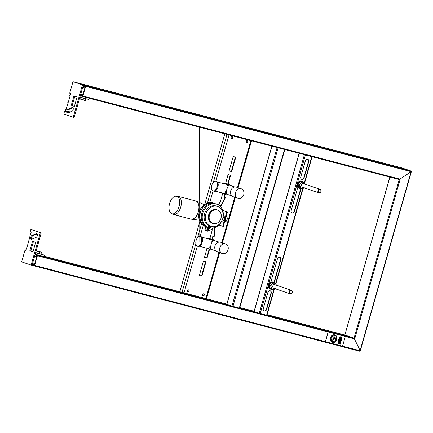 <?xml version="1.0" encoding="UTF-8"?>
<svg xmlns="http://www.w3.org/2000/svg" width="433" height="433" viewBox="0 0 433 433"><rect width="100%" height="100%" fill="white"/><g stroke="black" fill="none" stroke-linecap="round" stroke-linejoin="round"><path stroke-width="0.65" d="M233.214 156.508L235.79 157.184L231.682 171.603L229.106 170.927L233.214 156.508M201.908 276.14L206.011 261.721L203.434 261.045L199.332 275.464L201.908 276.14L199.337 275.437M207.023 248.445L204.463 257.44L207.039 258.117L209.594 249.159M212.381 239.373L213.263 236.266L214.497 236.201L214.99 227.449M212.251 228.05L212.105 230.605L209.864 238.713L207.472 238.675M223.184 183.527L225.571 183.56L228.077 174.531L230.659 175.208L228.088 184.22M225.301 194.006L224.435 197.058L225.463 197.713L220.576 206.73M218.481 204.977L220.435 201.367L222.735 193.297M229.117 170.9L231.292 171.473L235.39 157.082M205.615 261.613L201.513 276.005M209.193 249.056L206.649 257.981L204.473 257.413M214.584 227.596L214.108 236.072L212.874 236.137L211.986 239.243M220.283 206.417L225.073 197.583L224.045 196.923L224.9 193.903M225.517 183.522L227.704 184.095L230.259 175.105M224.819 133.808L204.728 204.338M199.867 221.409L179.825 291.761M231.292 171.473L231.682 171.603M206.649 257.981L207.039 258.117M212.874 236.137L213.263 236.266M214.108 236.072L214.497 236.201M224.045 196.923L224.435 197.058M225.073 197.583L225.463 197.713M85.388 100.494L84.224 100.294L85.388 100.494L85.761 98.767M83.114 99.899L80.706 99.168L81.171 97.539L83.58 98.264L83.114 99.899L84.224 100.294L80.614 99.2L81.036 97.42M39.787 251.99L38.613 251.53L39.787 251.99L39.322 253.624L36.913 252.894L37.249 251.129L38.613 251.53L37.379 251.264L36.913 252.894M39.322 253.624L41.6 254.22L42.066 252.585L40.951 252.19L42.023 252.423L37.379 251.264M330.964 341.274L332.733 335.066L336.371 336.019L334.601 342.232L330.942 341.269A3.935 3.291 -71.3 0 1 332.712 335.055A3.935 3.291 -71.3 0 1 336.349 336.013A3.935 3.291 -71.3 0 1 334.579 342.222L330.942 341.269L331.207 340.333A3.188 2.663 -71.3 0 1 332.447 335.992L332.712 335.055L336.349 336.013L336.084 336.944A3.188 2.663 -71.3 0 1 334.85 341.285M34.526 264.666L32.361 264.098M342.557 346.151L360.234 350.762L354.059 338.13L344.917 335.039L267.118 314.65L344.895 335.039L354.048 338.135L360.056 350.735L359.585 351.212L32.058 265.175M359.623 351.217A0.601 0.503 108.7 0 0 360.229 350.773M411.247 171.684L399.231 179.543L82.416 96.467A0.601 0.33 -75.3 0 0 82.427 96.472A0.601 0.33 -75.3 0 0 82.892 95.996L85.647 86.335A0.601 0.33 -75.3 0 0 85.496 85.653L76.354 82.562A0.601 0.33 -75.3 0 0 76.343 82.557L401.786 167.885A0.601 0.503 -71.3 0 1 401.813 167.896L410.955 170.986A0.601 0.503 -71.3 0 1 411.247 171.684L410.928 170.981A0.601 0.503 -71.3 0 1 410.955 170.986L411.339 171.722L360.326 350.795L359.585 351.212M232.039 306.147L37.238 255.069A0.601 0.33 104.7 0 1 37.384 255.757L34.635 265.413A0.601 0.33 104.7 0 1 34.169 265.889A0.601 0.33 104.7 0 1 34.158 265.884M37.238 255.069L35.138 254.36M32.21 264.633L34.342 265.315L37.092 255.654L34.981 254.902M85.496 85.653L410.928 170.981L401.813 167.896A0.601 0.503 -71.3 0 1 401.84 167.907M401.77 167.88L76.343 82.557A0.601 0.33 -75.3 0 0 76.105 82.638M389.906 177.092L344.863 335.034M82.416 96.467L80.316 95.758M354.059 338.13L399.231 179.543L411.069 171.657L360.067 350.73M83.201 85.469L85.35 86.237L82.568 95.926M271.946 146.159L226.87 304.399L232.949 306.407L239.644 308.15L284.703 149.526M284.708 149.504L277.131 147.512L231.947 306.12M284.2 149.374L277.834 147.707M300.756 188.479L294.261 211.282A2.062 1.721 -71.3 0 1 292.08 212.841M301.092 188.431L294.554 211.38A2.062 1.721 -71.3 0 1 292.226 212.901A2.062 1.721 -71.3 0 1 291.22 210.508L297.855 187.202M270.82 282.116L277.461 258.81A2.062 1.721 -71.3 0 1 279.788 257.294A2.062 1.721 -71.3 0 1 280.795 259.686L274.235 282.706M267.908 292.335L263.291 308.556A2.062 1.721 108.7 0 0 264.292 310.943A2.062 1.721 108.7 0 0 266.625 309.427L271.242 293.206A2.062 1.721 108.7 0 0 270.235 290.819A2.062 1.721 108.7 0 0 267.908 292.335M311.993 156.654L305.411 154.96L260.233 313.562L266.928 315.305L274.111 289.65M300.767 176.983A2.062 1.721 108.7 0 0 301.774 179.376A2.062 1.721 108.7 0 0 304.101 177.86L308.724 161.639A2.062 1.721 108.7 0 0 307.717 159.247A2.062 1.721 108.7 0 0 305.389 160.762L300.767 176.983M307.565 159.203A2.062 1.721 -71.3 0 1 308.431 161.541L303.809 177.757A2.062 1.721 -71.3 0 1 301.628 179.316M273.97 282.5L280.503 259.584L280.795 259.686M279.637 257.251A2.062 1.721 -71.3 0 1 280.503 259.584M270.089 290.776A2.062 1.721 -71.3 0 1 270.95 293.109L266.333 309.33A2.062 1.721 -71.3 0 1 264.152 310.889M311.484 156.529L305.119 154.862M305.411 154.96L304.415 154.668L259.237 313.27L254.166 311.527M260.233 313.562L259.237 313.27M68.333 102.128L67.927 102.053L67.624 103.135L68.008 103.287L65.572 110.761A0.563 0.309 104.7 0 1 65.248 111.838L65.275 111.844M66.179 109.701L65.773 109.625M67.624 103.135L67.927 103.189M74.389 106.361L72.154 105.609L74.86 96.121M67.813 113.008A1.97 1.083 104.7 0 1 67.683 111.086A1.97 1.083 104.7 0 1 68.771 109.544L73.009 107.768M74.259 82.016A0.752 0.411 104.7 0 1 74.276 82.021A0.752 0.411 104.7 0 1 74.292 82.026L82.963 84.96A0.752 0.411 104.7 0 1 83.147 85.81L74.319 116.813A0.752 0.411 104.7 0 1 73.74 117.408A0.752 0.411 104.7 0 1 73.724 117.403L64.138 114.225A0.752 0.411 104.7 0 1 63.954 113.376L64.468 111.573L65.248 111.838M64.468 111.573L65.405 111.822M70.27 111.974L67.635 111.286M67.927 102.053L68.317 102.204L70.162 95.715L69.778 95.563L70.081 95.617M65.773 110.756L65.464 110.707M70.065 95.682L70.27 94.562M73.366 81.783A0.752 0.411 104.7 0 1 73.383 81.788L73.366 81.783A0.752 0.411 104.7 0 0 72.787 82.373L69.702 93.187L70.487 93.452A0.563 0.309 104.7 0 1 70.195 94.54L70.325 94.524M72.165 107.503A1.97 1.083 104.7 0 1 72.609 107.465A1.97 1.083 104.7 0 1 73.231 109.257A1.97 1.083 104.7 0 1 72.051 111.227L67.754 113.029A1.97 1.083 104.7 0 1 67.31 113.073A1.97 1.083 104.7 0 1 66.687 111.276A1.97 1.083 104.7 0 1 67.862 109.305L72.165 107.503L72.971 107.72M71.245 105.371L73.967 95.817L77.096 96.873L74.373 106.426L72.154 105.609M73.383 81.788L82.053 84.722A0.752 0.411 104.7 0 1 82.238 85.572L73.41 116.574A0.752 0.411 104.7 0 1 72.831 117.164A0.752 0.411 104.7 0 1 72.814 117.164L73.74 117.408M26.646 248.477L26.24 248.401L26.624 248.553L28.475 242.063L28.091 241.912L28.394 241.966M36.248 233.658L31.95 235.46A1.97 1.083 -75.3 0 0 30.77 237.43A1.97 1.083 -75.3 0 0 31.393 239.227A1.97 1.083 -75.3 0 0 31.842 239.184L36.139 237.381A1.97 1.083 -75.3 0 0 37.319 235.411A1.97 1.083 -75.3 0 0 36.691 233.614A1.97 1.083 -75.3 0 0 36.248 233.658L37.059 233.869M32.535 241.262L29.817 250.815L32.94 251.871L35.663 242.323L32.535 241.262M28.805 240.91L28.399 240.835L28.784 240.981L30.662 233.317A0.563 0.309 -75.3 0 0 30.954 232.229L30.175 231.969L30.889 229.441L40.345 232.64L31.106 265.083L21.65 261.884L24.935 250.35L25.715 250.615A0.563 0.309 -75.3 0 0 26.04 249.538M32.957 251.811L30.727 251.053L33.428 241.565M37.097 233.923L32.859 235.698A1.97 1.083 -75.3 0 0 31.771 237.235A1.97 1.083 -75.3 0 0 31.901 239.157M31.106 265.083L32.015 265.321L41.254 232.884L30.889 229.441M24.935 250.35L25.872 250.599M35.598 234.551L37.352 235.011M33.087 251.367L30.803 250.772M35.528 234.578L37.352 235.054M31.647 238.085L32.123 236.413M30.532 234.459L30.245 234.345L30.554 234.394M29.817 250.815L30.727 251.053M40.345 232.64L41.254 232.884M89.258 98.264L88.906 99.493L79.937 97.084M35.798 254.122L35.246 253.982M35.17 254.241L44.139 256.655L44.55 255.216L41.6 254.209M36.881 252.861L35.658 252.536M35.582 252.802L44.55 255.216M83.58 98.264L85.853 98.859M40.756 251.995L38.413 251.335M338.4 343.688L339.18 342.092L340.511 336.787L339.337 342.027L338.4 343.688M203.082 295.82A0.936 0.785 108.7 0 0 203.597 294.018A0.936 0.785 108.7 0 0 203.082 295.82M203.034 295.999A1.126 0.942 108.7 0 0 204.279 294.581A1.126 0.942 108.7 0 0 202.704 294.169A1.126 0.942 108.7 0 0 203.034 295.999M247.736 141.916A0.936 0.785 108.7 0 0 246.22 141.521A0.936 0.785 108.7 0 0 247.736 141.916M247.887 141.959A1.126 0.942 108.7 0 0 246.788 140.665A1.126 0.942 108.7 0 0 246.258 142.538A1.126 0.942 108.7 0 0 247.887 141.959M232.575 137.943A0.936 0.785 108.7 0 0 231.06 137.548A0.936 0.785 108.7 0 0 232.575 137.943M232.727 137.986A1.126 0.942 108.7 0 0 231.633 136.687A1.126 0.942 108.7 0 0 231.098 138.56A1.126 0.942 108.7 0 0 232.727 137.986M187.922 291.842A0.936 0.785 108.7 0 0 188.436 290.04A0.936 0.785 108.7 0 0 187.922 291.842M187.873 292.021A1.126 0.942 108.7 0 0 189.124 290.608A1.126 0.942 108.7 0 0 187.549 290.197A1.126 0.942 108.7 0 0 187.873 292.021M222.659 210.351L227.433 211.97L226.827 211.807L222.719 226.226L218.941 224.949M227.433 211.97L223.325 226.389L222.719 226.226M222.676 210.406L226.827 211.807M225.977 217.074A2.999 1.645 104.7 0 1 225.864 219.304A2.999 1.645 104.7 0 1 224.797 221.214M226.183 216.365L226.6 216.473L227.482 218.254L226.069 217.81M227.482 218.254L226.713 220.96L224.64 221.772M226.713 220.96L225.376 220.467M208.473 226.248A0.671 0.363 -84.8 0 0 208.679 226.026L208.955 226.118A0.671 0.363 -84.8 0 0 209.101 226.481L209.318 226.556A0.671 0.363 -84.8 0 0 209.561 226.324L209.832 226.416A0.671 0.363 -84.8 0 0 209.978 226.778L210.194 226.854A0.671 0.363 -84.8 0 0 210.4 226.686L210.535 227.747A12.189 10.181 108.7 0 1 209.805 227.65A0.373 0.314 -71.3 0 0 209.42 227.931L208.598 230.838L208.295 230.757A5.45 2.993 104.7 0 1 206.665 231.006M208.473 227.298L208.089 227.168A12.189 10.181 108.7 0 0 208.473 227.298A0.373 0.314 -71.3 0 1 208.652 227.731L207.824 230.632A5.45 2.993 104.7 0 1 206.281 230.908A5.45 2.993 104.7 0 1 204.933 229.652L205.118 229.014M206.433 230.941A5.45 2.993 -75.3 0 0 206.584 230.989A5.45 2.993 -75.3 0 0 208.127 230.713L207.824 230.632M208.127 230.713L209.155 227.109A0.373 0.314 108.7 0 0 208.966 226.67A11.437 9.553 -71.3 0 1 208.381 226.464M210.654 227.011A11.437 9.553 -71.3 0 1 209.713 226.865A0.373 0.314 108.7 0 0 209.318 227.152L208.295 230.757M208.397 226.432A11.81 9.867 108.7 0 0 209.047 226.416M205.551 226.307A12.189 10.181 108.7 0 0 205.583 226.318A0.373 0.314 -71.3 0 1 205.762 226.751L205.356 228.169M214.979 203.613A12.373 10.338 108.7 0 0 214.211 203.31A12.373 10.338 108.7 0 0 200.62 211.244A12.373 10.338 108.7 0 0 205.496 226.443L205.567 226.27A12.189 10.181 -71.3 0 1 200.733 211.385A12.189 10.181 -71.3 0 1 214.005 203.44M210.676 226.892A12.189 10.181 -71.3 0 1 210.221 226.957M209.848 227.655L210.817 228.034A12.373 10.338 108.7 0 0 222.914 218.026A12.373 10.338 108.7 0 0 216.749 204.17A12.373 10.338 108.7 0 0 203.158 212.105A12.373 10.338 108.7 0 0 208.035 227.303L208.766 225.539M216.256 204.019A12.373 10.338 108.7 0 0 215.769 203.835A12.373 10.338 108.7 0 0 202.184 211.775A12.373 10.338 108.7 0 0 207.055 226.973L208.035 227.303M210.817 228.034L211.082 226.394M209.134 226.822A12.373 10.338 108.7 0 0 209.924 226.703M213.713 203.158A12.373 10.338 108.7 0 0 213.231 202.98A12.373 10.338 108.7 0 0 199.645 210.914A12.373 10.338 108.7 0 0 204.517 226.113L205.496 226.443M206.866 227.336A1.743 0.958 104.7 0 1 207.142 227.341A1.743 0.958 104.7 0 1 207.624 229.268A1.743 0.958 104.7 0 1 206.254 230.713A1.743 0.958 104.7 0 1 206.222 230.702A1.743 0.958 104.7 0 1 206.016 230.578M206.904 231.06A5.45 2.993 -75.3 0 0 208.598 230.838M211.391 231.119A0.839 0.46 104.7 0 1 211.18 230.183A0.839 0.46 104.7 0 1 211.834 229.506A0.839 0.46 104.7 0 1 212.067 230.432A0.839 0.46 104.7 0 1 211.412 231.125A0.839 0.46 104.7 0 1 211.391 231.119M206.66 227.217A1.743 0.958 104.7 0 1 207.098 229.165A1.743 0.958 104.7 0 1 205.74 230.578A1.743 0.958 104.7 0 1 205.707 230.567A1.743 0.958 104.7 0 1 205.274 230.102A1.743 0.958 104.7 0 1 205.989 227.39A1.743 0.958 104.7 0 1 206.628 227.206A1.743 0.958 104.7 0 1 206.66 227.217M171.852 213.723A9.044 4.963 -75.3 0 0 179.219 205.946A9.044 4.963 -75.3 0 0 176.052 196.192A9.044 4.963 -75.3 0 0 169.525 203.77A9.044 4.963 -75.3 0 0 171.495 213.572A9.044 4.963 -75.3 0 0 171.852 213.723M172.231 213.821A9.374 5.147 -75.3 0 0 172.908 214.281A9.374 5.147 -75.3 0 0 173.281 214.438A9.374 5.147 -75.3 0 0 173.471 214.492A9.374 5.147 -75.3 0 0 180.826 206.73A9.374 5.147 -75.3 0 0 178.223 196.355A9.374 5.147 -75.3 0 0 177.633 196.268A9.374 5.147 -75.3 0 0 176.816 196.333M209.431 220.944A5.905 4.931 108.7 0 0 209.875 220.998M213.572 210.065A5.905 4.931 108.7 0 0 213.188 209.843M320.885 191.473A1.564 1.304 108.7 0 0 319.359 189.676A1.564 1.304 108.7 0 0 318.623 192.279A1.564 1.304 108.7 0 0 320.885 191.473M320.977 191.483A1.873 1.564 108.7 0 0 320.063 189.313A1.873 1.564 108.7 0 0 317.979 190.585A1.873 1.564 108.7 0 0 318.861 192.864A1.873 1.564 108.7 0 0 320.977 191.483M301.655 183.955A1.873 1.564 -71.3 0 1 301.606 184.929A1.873 1.564 -71.3 0 1 300.978 185.941M292.134 292.405A1.564 1.304 108.7 0 0 290.613 290.608A1.564 1.304 108.7 0 0 289.872 293.206A1.564 1.304 108.7 0 0 292.134 292.405M292.226 292.416A1.873 1.564 108.7 0 0 291.312 290.24A1.873 1.564 108.7 0 0 289.228 291.517A1.873 1.564 108.7 0 0 290.11 293.79A1.873 1.564 108.7 0 0 292.226 292.416M272.904 284.882A1.873 1.564 -71.3 0 1 272.855 285.861A1.873 1.564 -71.3 0 1 272.227 286.873M301.4 188.35A3.751 3.134 -71.3 0 1 299.842 188.404A3.751 3.134 -71.3 0 1 299.668 188.35A3.751 3.134 -71.3 0 1 297.904 183.792A3.751 3.134 -71.3 0 1 302.072 181.243A3.751 3.134 -71.3 0 1 303.349 182.163M299.425 188.252A3.751 3.134 -71.3 0 1 299.355 188.236A3.751 3.134 -71.3 0 1 299.181 188.182A3.751 3.134 -71.3 0 1 297.411 183.63A3.751 3.134 -71.3 0 1 301.585 181.081A3.751 3.134 -71.3 0 1 301.823 181.173M272.649 289.276A3.751 3.134 -71.3 0 1 271.09 289.331A3.751 3.134 -71.3 0 1 270.917 289.276A3.751 3.134 -71.3 0 1 269.153 284.725A3.751 3.134 -71.3 0 1 273.32 282.175A3.751 3.134 -71.3 0 1 274.598 283.095M270.679 289.184A3.751 3.134 -71.3 0 1 270.603 289.163A3.751 3.134 -71.3 0 1 270.43 289.114A3.751 3.134 -71.3 0 1 268.666 284.557A3.751 3.134 -71.3 0 1 272.833 282.007A3.751 3.134 -71.3 0 1 273.071 282.105M305.103 184.377L304.643 182.602L303.306 182.261A3.188 2.663 -71.3 0 1 305.07 184.242M301.671 181.822L300.637 183.208A3.188 2.663 -71.3 0 1 303.306 182.261L300.405 181.395L299.073 182.677L298.039 184.068L299.306 184.496L299.766 186.271A3.188 2.663 -71.3 0 1 300.637 183.208L299.306 184.496M302.11 188.463L302.9 188.728L304.226 187.44M302.9 188.728L298.656 187.521L298.039 184.068M300.913 188.106L299.999 187.862A3.188 2.663 -71.3 0 1 299.923 187.841M303.869 187.792A3.188 2.663 -71.3 0 1 301.557 188.387A3.188 2.663 -71.3 0 1 299.766 186.271L299.923 187.949M300.405 181.395L304.643 182.602M300.681 187.933A3.188 2.663 -71.3 0 1 299.999 187.862M276.351 285.309L275.891 283.528L274.554 283.193A3.188 2.663 -71.3 0 1 276.319 285.168M272.92 282.749L271.886 284.14A3.188 2.663 -71.3 0 1 274.554 283.193L271.653 282.321L270.322 283.61L269.294 284.995L270.555 285.423L271.015 287.203A3.188 2.663 -71.3 0 1 271.886 284.14L270.555 285.423M273.358 289.39L274.149 289.661L275.475 288.373M274.149 289.661L269.905 288.448L269.294 284.995M272.162 289.033L271.247 288.789A3.188 2.663 -71.3 0 1 271.172 288.768M275.117 288.719A3.188 2.663 -71.3 0 1 272.806 289.32A3.188 2.663 -71.3 0 1 271.015 287.203L271.172 288.876M271.653 282.321L275.891 283.528M271.929 288.86A3.188 2.663 -71.3 0 1 271.247 288.789M81.42 97.533L85.485 98.692M41.249 254.128L37.135 252.964M38.082 253.316L40.199 254.03L38.082 253.316M209.632 221.22L209.908 221.312M340.836 338.027L341.291 338.146L341.09 337.399L341.583 337.123L341.783 338.227L341.956 336.912L341.09 336.939L340.836 338.027M333.383 338.974L334.244 339.201L332.825 338.779L333.323 337.783L334.574 338.043L333.166 338.13L333.383 338.974M333.323 336.82L334.704 336.928L335.045 336.392L334.644 337.8L334.639 337.166L333.28 336.809L334.666 336.917L335.007 336.381M331.218 340.381A3.188 2.663 -71.3 0 1 332.479 335.948M336.089 336.998A3.188 2.663 -71.3 0 1 334.882 341.242M333.616 341.253L332.392 339.927L334.081 339.634L332.522 340.094L333.616 341.253M334.541 339.136L334.4 338.855L334.541 339.136M334.671 338.687L334.525 338.406L334.671 338.687M333.28 338.942L334.206 339.191M333.28 339.196L332.788 338.768L333.28 337.772L334.536 338.032M334.471 337.745L334.595 337.155M334.579 342.222A3.935 3.291 -71.3 0 1 330.942 341.269M340.993 340.403L340.955 340.311A0.552 0.46 108.7 0 0 340.425 340.176L340.343 340.241A0.552 0.465 108.7 0 0 340.186 340.766L340.235 340.879A0.579 0.482 108.7 0 0 340.749 341.015L340.847 340.944A0.547 0.455 108.7 0 0 340.993 340.403M341.188 340.138A0.704 0.585 108.7 0 0 339.997 341.052A0.698 0.579 108.7 0 0 341.188 340.138M325.367 341.68L328.144 331.949L345.312 336.468L342.541 346.2L325.367 341.68M325.562 341.745L328.144 331.949M328.338 332.014L345.312 336.468M341.767 338.584L340.614 338.276L340.511 338.628L341.453 338.877L341.264 339.261L341.085 338.828L340.398 339.174L340.273 339.607L340.852 339.283L341.388 339.559L341.767 338.584L340.614 338.276M340.652 338.287L340.549 338.644M332.365 342.362A3.935 3.291 -71.3 0 1 330.493 337.572A3.935 3.291 -71.3 0 1 334.888 334.904M340.441 343.088L340.538 342.747L340.127 342.638M340.711 342.135L340.809 341.789L339.694 341.496L339.596 341.843L340.073 341.967L339.364 342.806L340.479 343.104L340.338 342.038L340.847 341.805L339.732 341.513L339.634 341.853L340.111 341.978L339.937 342.59L339.461 342.465L339.364 342.812M338.471 343.78L340.452 336.825M338.454 340.035L338.33 342.032L339.434 337.718L338.454 340.035M341.751 336.782L341.025 336.961L340.793 338.016L341.253 338.135L341.356 337.778L341.025 337.697M341.577 337.123L341.745 338.216M340.814 339.299L341.058 339.602M340.988 339.017L340.36 339.158L340.289 339.569M341.415 338.866L341.112 339.25M338.887 340.149L338.736 341.859L338.135 343.017L338.822 342.016L339.894 337.204L338.887 340.149M339.147 344.224L339.218 343.174L340.333 343.466M340.073 344.37L340.024 343.753M339.678 344.17L339.607 343.645M340.836 339.786A0.704 0.585 108.7 0 0 340.311 341.393M338.974 344.181L339.255 343.185L340.37 343.477L340.116 344.381L340.062 343.764L339.51 344.127L339.375 343.585L338.974 344.181M221.864 220.927L222.47 221.084L224.061 220.202L222.373 219.758M224.061 220.202L224.797 217.604L223.103 217.16M224.797 217.604L223.953 215.894L223.298 215.726M217.177 209.87A7.123 5.948 108.7 0 0 209.523 215.006A7.123 5.948 108.7 0 0 212.939 223.466A7.123 5.948 108.7 0 0 220.862 218.622A7.123 5.948 108.7 0 0 217.507 209.967A7.123 5.948 108.7 0 0 217.177 209.87M217.409 209.935A7.123 5.948 108.7 0 0 217.312 209.902A7.123 5.948 108.7 0 0 216.982 209.799A7.123 5.948 108.7 0 0 209.328 214.941A7.123 5.948 108.7 0 0 212.744 223.401A7.123 5.948 108.7 0 0 212.841 223.433M211.856 185.2A5.061 2.782 -75.3 0 0 213.209 190.991A5.061 2.782 -75.3 0 0 217.182 186.796A5.061 2.782 -75.3 0 0 215.775 181.194A5.061 2.782 -75.3 0 0 211.856 185.2M213.599 191.04A5.061 2.782 -75.3 0 0 213.967 191.191A5.061 2.782 -75.3 0 0 217.94 186.996A5.061 2.782 -75.3 0 0 216.532 181.395A5.061 2.782 -75.3 0 0 216.143 181.346M217.453 182.022L229.322 185.135A4.687 2.571 -75.3 0 1 229.42 185.167C228.521 185.335 227.644 186.78 226.789 189.502C226.113 192.122 226.113 193.675 226.773 194.157L226.849 194.173M235.931 196.544A5.061 4.227 -71.3 0 1 233.154 196.712A5.061 4.227 -71.3 0 1 230.773 190.563A5.061 4.227 -71.3 0 1 236.402 187.121A5.061 4.227 -71.3 0 1 238.507 188.945M243.752 194.644A5.061 4.227 -71.3 0 1 238.036 198.368A5.061 4.227 -71.3 0 1 235.655 192.214A5.061 4.227 -71.3 0 1 241.284 188.777A5.061 4.227 -71.3 0 1 243.752 194.644M227.065 194.255L221.972 192.901M224.175 183.787L226.053 183.744L229.084 184.539L231.033 185.703M223.276 193.481L222.573 193.058M229.084 184.539L227.704 184.095M226.053 183.744L225.268 183.484M208.462 238.935L210.341 238.897L213.372 239.693L209.81 238.675M196.144 240.353A5.061 2.782 -75.3 0 0 197.497 246.139A5.061 2.782 -75.3 0 0 201.469 241.95A5.061 2.782 -75.3 0 0 200.068 236.348A5.061 2.782 -75.3 0 0 196.144 240.353M197.892 246.193A5.061 2.782 -75.3 0 0 198.254 246.339A5.061 2.782 -75.3 0 0 202.227 242.15A5.061 2.782 -75.3 0 0 200.825 236.548A5.061 2.782 -75.3 0 0 200.43 236.494M201.746 237.176L213.615 240.288A4.687 2.571 -75.3 0 1 213.707 240.315C212.814 240.488 211.937 241.933 211.077 244.656C210.406 247.27 210.4 248.823 211.066 249.311L211.142 249.327M220.224 251.697A5.061 4.227 -71.3 0 1 217.442 251.865A5.061 4.227 -71.3 0 1 215.06 245.711A5.061 4.227 -71.3 0 1 220.689 242.274A5.061 4.227 -71.3 0 1 222.795 244.093M228.045 249.792A5.061 4.227 -71.3 0 1 222.329 253.516A5.061 4.227 -71.3 0 1 219.948 247.367A5.061 4.227 -71.3 0 1 225.571 243.925A5.061 4.227 -71.3 0 1 228.045 249.792M211.353 249.408L206.26 248.049M207.569 248.629L206.866 248.212M213.372 239.693L215.32 240.851M210.341 238.897L209.561 238.632M211.374 222.681A6.939 5.791 -71.3 0 1 208.76 214.53A6.939 5.791 -71.3 0 1 215.791 209.637M217.122 206.292A10.5 8.768 -71.3 0 1 217.61 206.438A10.5 8.768 -71.3 0 1 222.551 219.195A10.5 8.768 -71.3 0 1 210.882 226.329A10.5 8.768 -71.3 0 1 205.843 213.864A10.5 8.768 -71.3 0 1 217.122 206.292M209.908 225.999A10.5 8.768 -71.3 0 1 209.707 225.934A10.5 8.768 -71.3 0 1 204.674 213.469A10.5 8.768 -71.3 0 1 215.948 205.897A10.5 8.768 -71.3 0 1 216.44 206.043A10.5 8.768 -71.3 0 1 216.635 206.113M205.859 298.586L219.017 252.396M221.793 242.648L234.724 197.242M237.501 187.494L250.853 140.633M229.025 134.907L215.834 181.21M213.058 190.942L209.756 202.541M203.245 225.409L200.122 236.364M197.351 246.096L184.03 292.865M182.017 292.335L195.873 243.698M197.659 237.425L201.513 223.899M207.467 202.996L211.58 188.55M213.372 182.271L227.011 134.382M251.264 140.741L237.906 187.635M235.13 197.383L222.199 242.783M219.423 252.531L206.27 298.694M32.794 264.834L34.359 265.245M254.117 311.24L239.833 307.495L254.117 311.24M226.832 304.085L44.263 256.217L226.832 304.085M34.635 265.413L325.378 341.648M354.048 338.135L266.934 315.294M259.324 313.303L239.644 308.144M37.384 255.757L328.133 331.987M345.307 336.49L354.681 338.947M85.647 86.335L411.069 171.657M82.892 95.996L400.189 179.192M360.234 350.762L411.242 171.706M400.195 179.197L354.692 338.942M278.127 147.805L232.949 306.407M284.492 149.477L239.314 308.08M294.261 211.282L294.554 211.38M311.776 156.627L304.404 182.52M302.651 188.669L275.653 283.447M273.9 289.596L266.598 315.235M308.431 161.541L308.724 161.639M303.809 177.757L304.101 177.86M266.333 309.33L266.625 309.427M270.95 293.109L271.242 293.206M311.987 156.681L304.605 182.591M302.862 188.718L275.859 283.518M299.23 153.314L254.155 311.554M67.911 103.249L68.219 102.172M65.751 110.821L66.06 109.738M67.862 109.305L68.771 109.544M74.319 116.813L73.41 116.574M83.147 85.81L82.238 85.572M82.963 84.96L82.053 84.722M85.328 86.329L83.163 85.761L85.328 86.324M85.171 86.865L83.012 86.302M84.852 87.991L82.692 87.423M82.903 94.838L80.738 94.27M80.441 95.314L82.606 95.877L80.446 95.314M36.323 255.356L34.954 254.999M36.8 256.688L34.635 256.12M34.846 263.535L32.686 262.966M34.553 264.574L32.388 264.011L34.553 264.574M28.378 242.031L28.686 240.948M26.218 249.597L26.527 248.52M31.95 235.46L32.859 235.698M206.2 226.529L205.583 226.318M208.652 227.731L205.762 226.751M190.872 219.049A9.374 5.147 -75.3 0 0 191.061 219.103A9.374 5.147 -75.3 0 0 198.368 211.51A9.374 5.147 -75.3 0 0 196.003 201.026A9.374 5.147 -75.3 0 0 195.813 200.966L204.354 204.598M225.409 191.711A4.687 2.571 -75.3 0 0 226.654 194.092M229.42 185.167A4.687 3.913 -71.3 0 1 229.636 185.232A4.687 4.687 0 0 0 229.322 185.135A4.687 2.571 -75.3 0 0 226.952 186.304M209.702 246.864A4.687 2.571 -75.3 0 0 210.941 249.24M213.707 240.315A4.687 3.913 -71.3 0 1 213.929 240.38A4.687 4.687 0 0 0 213.615 240.288A4.687 2.571 -75.3 0 0 211.239 241.457M206.509 298.759L219.655 252.612M222.432 242.864L235.368 197.459M238.145 187.711L251.503 140.801M34.169 265.889L359.596 351.212M344.82 335.018L389.814 177.065M399.242 179.538L82.427 96.472M271.827 146.132L226.757 304.35M284.822 149.547L239.644 308.15M312.106 156.703L304.691 182.748M303.013 188.631L275.94 283.675M274.262 289.558L266.928 315.305M299.111 153.282L254.041 311.506M70.086 94.486L69.778 95.563M28.399 240.835L28.091 241.912M26.24 248.401L25.931 249.484M30.554 233.263L30.245 234.345M206.584 230.989L206.281 230.908M215.769 203.835L216.749 204.17M213.231 202.98L214.211 203.31M208.711 230.421L211.412 231.125M209.171 228.808L211.834 229.506M205.989 227.39A2.354 2.354 0 0 0 205.274 230.102M205.74 230.578L206.254 230.713M206.628 227.206L207.142 227.341M199.375 220.191L191.061 219.103L173.471 214.492M198.828 209.242L199.164 206.709L199.44 127.15L199.05 241.717L199.175 206.373L198.379 211.959L196.246 216.592L197.453 214.048M195.813 200.966L178.223 196.355M171.495 213.572L172.908 214.281M176.052 196.192L177.633 196.268M209.588 221.166L210.146 221.425M213.453 209.761L214.048 209.891M299.788 186.412L318.861 192.864M300.995 182.861L320.063 189.313M271.036 287.339L290.11 293.79M272.243 283.788L291.312 290.24M302.072 181.243L301.585 181.081M299.668 188.35L299.181 188.182M273.32 282.175L272.833 282.007M270.917 289.276L270.43 289.114M41.276 254.128L37.081 252.932M216.532 181.395L215.775 181.194M213.967 191.191L213.209 190.991M215.077 191.094L226.789 194.163M241.284 188.777L236.402 187.121M238.036 198.368L233.154 196.712M226.773 194.157L231.763 195.846M229.636 185.232L234.767 186.964M200.825 236.548L200.068 236.348M198.254 246.339L197.497 246.139M199.364 246.242L211.077 249.316M225.571 243.925L220.689 242.274M222.329 253.516L217.442 251.865M211.066 249.311L216.051 250.999M213.929 240.38L219.055 242.117M217.61 206.438L216.44 206.043M210.882 226.329L209.707 225.934"/></g></svg>
